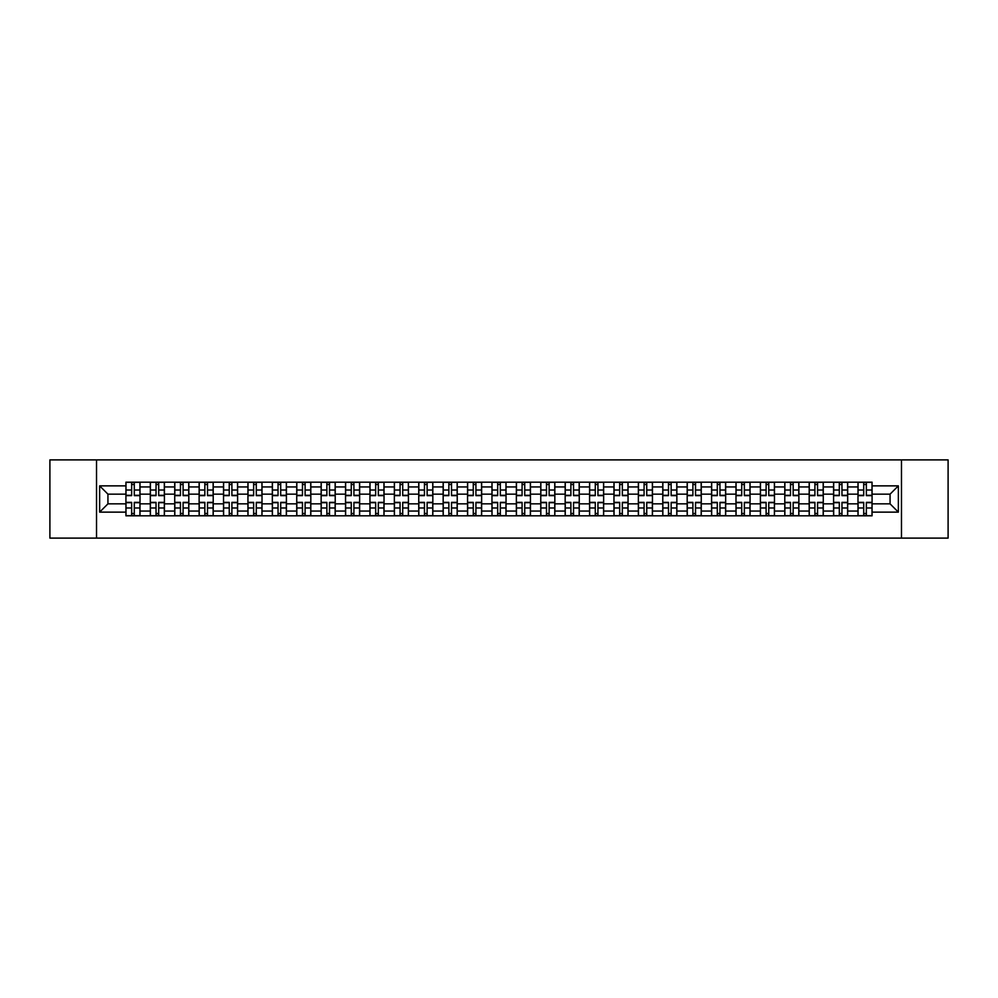 <?xml version="1.0" encoding="UTF-8"?>
<svg xmlns="http://www.w3.org/2000/svg" width="998" height="998" viewBox="0 0 998 998"><rect width="100%" height="100%" fill="white"/><g stroke="black" fill="none" stroke-linecap="round" stroke-linejoin="round"><path stroke-width="1.5" d="M901.481 538.109L948.1 538.109L948.1 459.891L49.9 459.891L49.9 538.109L901.481 538.109L901.481 459.891M150.324 515.816L150.324 486.949L140.007 486.949L140.007 515.816M140.007 486.949L140.007 482.184M150.324 486.949L150.324 482.184M164.408 482.184L164.408 515.816M174.725 515.816L174.725 482.184M188.809 482.184L188.809 515.816M199.126 515.816L199.126 482.184M213.21 482.184L213.21 515.816M223.527 515.816L223.527 482.184M237.611 482.184L237.611 515.816M247.941 515.816L247.941 482.184M262.012 482.184L262.012 515.816M272.342 515.816L272.342 482.184M286.414 482.184L286.414 515.816M296.743 515.816L296.743 482.184M310.815 482.184L310.815 515.816M321.144 515.816L321.144 482.184M335.216 482.184L335.216 515.816M345.545 515.816L345.545 482.184M359.629 482.184L359.629 515.816M369.946 515.816L369.946 482.184M384.03 482.184L384.03 515.816M394.347 515.816L394.347 482.184M408.431 482.184L408.431 515.816M418.748 515.816L418.748 482.184M432.833 482.184L432.833 515.816M443.162 515.816L443.162 482.184M457.234 482.184L457.234 515.816M467.563 515.816L467.563 482.184M481.635 482.184L481.635 515.816M491.964 515.816L491.964 482.184M506.036 482.184L506.036 515.816M516.365 515.816L516.365 482.184M530.437 482.184L530.437 515.816M540.766 515.816L540.766 482.184M554.838 482.184L554.838 515.816M565.167 515.816L565.167 482.184M579.252 482.184L579.252 515.816M589.569 515.816L589.569 482.184M603.653 482.184L603.653 515.816M613.97 515.816L613.97 482.184M628.054 482.184L628.054 515.816M638.371 515.816L638.371 482.184M652.455 482.184L652.455 515.816M662.784 515.816L662.784 482.184M676.856 482.184L676.856 515.816M687.185 515.816L687.185 482.184M701.257 482.184L701.257 515.816M711.586 515.816L711.586 482.184M725.658 482.184L725.658 515.816M735.988 515.816L735.988 482.184M750.059 482.184L750.059 515.816M760.389 515.816L760.389 482.184M774.473 482.184L774.473 515.816M784.79 515.816L784.79 482.184M798.874 482.184L798.874 515.816M809.191 515.816L809.191 482.184M823.275 482.184L823.275 515.816M833.592 515.816L833.592 482.184M847.676 482.184L847.676 515.816M857.993 515.816L857.993 482.184M857.993 503.853L847.676 503.853M833.592 503.853L823.275 503.853M809.191 503.853L798.874 503.853M784.79 503.853L774.473 503.853M760.389 503.853L750.059 503.853M735.988 503.853L725.658 503.853M711.586 503.853L701.257 503.853M687.185 503.853L676.856 503.853M662.784 503.853L652.455 503.853M638.371 503.853L628.054 503.853M613.97 503.853L603.653 503.853M589.569 503.853L579.252 503.853M565.167 503.853L554.838 503.853M540.766 503.853L530.437 503.853M516.365 503.853L506.036 503.853M491.964 503.853L481.635 503.853M467.563 503.853L457.234 503.853M443.162 503.853L432.833 503.853M418.748 503.853L408.431 503.853M394.347 503.853L384.03 503.853M369.946 503.853L359.629 503.853M345.545 503.853L335.216 503.853M321.144 503.853L310.815 503.853M296.743 503.853L286.414 503.853M272.342 503.853L262.012 503.853M247.941 503.853L237.611 503.853M223.527 503.853L213.21 503.853M199.126 503.853L188.809 503.853M174.725 503.853L164.408 503.853M150.324 503.853L140.007 503.853M857.993 494.147L847.676 494.147M833.592 494.147L823.275 494.147M809.191 494.147L798.874 494.147M784.79 494.147L774.473 494.147M760.389 494.147L750.059 494.147M735.988 494.147L725.658 494.147M711.586 494.147L701.257 494.147M687.185 494.147L676.856 494.147M662.784 494.147L652.455 494.147M638.371 494.147L628.054 494.147M613.97 494.147L603.653 494.147M589.569 494.147L579.252 494.147M565.167 494.147L554.838 494.147M540.766 494.147L530.437 494.147M516.365 494.147L506.036 494.147M491.964 494.147L481.635 494.147M467.563 494.147L457.234 494.147M443.162 494.147L432.833 494.147M418.748 494.147L408.431 494.147M394.347 494.147L384.03 494.147M369.946 494.147L359.629 494.147M345.545 494.147L335.216 494.147M321.144 494.147L310.815 494.147M296.743 494.147L286.414 494.147M272.342 494.147L262.012 494.147M247.941 494.147L237.611 494.147M223.527 494.147L213.21 494.147M199.126 494.147L188.809 494.147M174.725 494.147L164.408 494.147M150.324 494.147L140.007 494.147M107.934 503.853L125.923 503.853L125.923 494.147L107.934 494.147L107.934 503.853L99.638 512.136L99.638 485.864L125.923 485.864L125.923 494.147M872.077 494.147L872.077 503.853L890.066 503.853L890.066 494.147L872.077 494.147L872.077 482.184L125.923 482.184L125.923 485.864M872.077 485.864L898.362 485.864L898.362 512.136L872.077 512.136L872.077 503.853M125.923 503.853L125.923 515.816L872.077 515.816L872.077 512.136M125.923 512.136L99.638 512.136M96.519 538.109L96.519 459.891M134.293 513.471L131.636 513.471M131.636 484.529L134.293 484.529M158.694 513.471L156.037 513.471M156.037 484.529L158.694 484.529M183.096 513.471L180.438 513.471M180.438 484.529L183.096 484.529M207.497 513.471L204.839 513.471M204.839 484.529L207.497 484.529M231.898 513.471L229.241 513.471M229.241 484.529L231.898 484.529M256.299 513.471L253.642 513.471M253.642 484.529L256.299 484.529M280.712 513.471L278.043 513.471M278.043 484.529L280.712 484.529M305.114 513.471L302.456 513.471M302.456 484.529L305.114 484.529M329.515 513.471L326.857 513.471M326.857 484.529L329.515 484.529M353.916 513.471L351.259 513.471M351.259 484.529L353.916 484.529M378.317 513.471L375.66 513.471M375.66 484.529L378.317 484.529M402.718 513.471L400.061 513.471M400.061 484.529L402.718 484.529M427.119 513.471L424.462 513.471M424.462 484.529L427.119 484.529M451.52 513.471L448.863 513.471M448.863 484.529L451.52 484.529M475.921 513.471L473.264 513.471M473.264 484.529L475.921 484.529M500.335 513.471L497.665 513.471M497.665 484.529L500.335 484.529M524.736 513.471L522.079 513.471M522.079 484.529L524.736 484.529M549.137 513.471L546.48 513.471M546.48 484.529L549.137 484.529M573.538 513.471L570.881 513.471M570.881 484.529L573.538 484.529M597.939 513.471L595.282 513.471M595.282 484.529L597.939 484.529M622.34 513.471L619.683 513.471M619.683 484.529L622.34 484.529M646.741 513.471L644.084 513.471M644.084 484.529L646.741 484.529M671.143 513.471L668.485 513.471M668.485 484.529L671.143 484.529M695.544 513.471L692.886 513.471M692.886 484.529L695.544 484.529M719.957 513.471L717.288 513.471M717.288 484.529L719.957 484.529M744.358 513.471L741.701 513.471M741.701 484.529L744.358 484.529M768.759 513.471L766.102 513.471M766.102 484.529L768.759 484.529M793.16 513.471L790.503 513.471M790.503 484.529L793.16 484.529M817.562 513.471L814.904 513.471M814.904 484.529L817.562 484.529M841.963 513.471L839.306 513.471M839.306 484.529L841.963 484.529M866.364 513.471L863.707 513.471M863.707 484.529L866.364 484.529M99.638 485.864L107.934 494.147M890.066 503.853L898.362 512.136M890.066 494.147L898.362 485.864M134.293 495.632L134.293 482.346L139.92 482.346L139.92 495.632L134.293 495.632M131.636 484.379L134.293 484.379M131.636 482.346L125.998 482.346L125.998 495.632L131.636 495.632L131.636 482.346L134.293 482.346M131.636 502.368L131.636 515.654L125.998 515.654L125.998 502.368L131.636 502.368M134.293 513.621L131.636 513.621M134.293 515.654L139.92 515.654L139.92 502.368L134.293 502.368L134.293 515.654L131.636 515.654M158.694 495.632L158.694 482.346L164.321 482.346L164.321 495.632L158.694 495.632M156.037 484.379L158.694 484.379M156.037 482.346L150.399 482.346L150.399 495.632L156.037 495.632L156.037 482.346L158.694 482.346M183.096 495.632L183.096 482.346L188.734 482.346L188.734 495.632L183.096 495.632M180.438 484.379L183.096 484.379M180.438 482.346L174.812 482.346L174.812 495.632L180.438 495.632L180.438 482.346L183.096 482.346M156.037 502.368L156.037 515.654L150.399 515.654L150.399 502.368L156.037 502.368M158.694 513.621L156.037 513.621M158.694 515.654L164.321 515.654L164.321 502.368L158.694 502.368L158.694 515.654L156.037 515.654M180.438 502.368L180.438 515.654L174.812 515.654L174.812 502.368L180.438 502.368M183.096 513.621L180.438 513.621M183.096 515.654L188.734 515.654L188.734 502.368L183.096 502.368L183.096 515.654L180.438 515.654M207.497 495.632L207.497 482.346L213.135 482.346L213.135 495.632L207.497 495.632M204.839 484.379L207.497 484.379M204.839 482.346L199.213 482.346L199.213 495.632L204.839 495.632L204.839 482.346L207.497 482.346M231.898 495.632L231.898 482.346L237.536 482.346L237.536 495.632L231.898 495.632M229.241 484.379L231.898 484.379M229.241 482.346L223.614 482.346L223.614 495.632L229.241 495.632L229.241 482.346L231.898 482.346M256.299 495.632L256.299 482.346L261.938 482.346L261.938 495.632L256.299 495.632M253.642 484.379L256.299 484.379M253.642 482.346L248.015 482.346L248.015 495.632L253.642 495.632L253.642 482.346L256.299 482.346M204.839 502.368L204.839 515.654L199.213 515.654L199.213 502.368L204.839 502.368M207.497 513.621L204.839 513.621M207.497 515.654L213.135 515.654L213.135 502.368L207.497 502.368L207.497 515.654L204.839 515.654M229.241 502.368L229.241 515.654L223.614 515.654L223.614 502.368L229.241 502.368M231.898 513.621L229.241 513.621M231.898 515.654L237.536 515.654L237.536 502.368L231.898 502.368L231.898 515.654L229.241 515.654M253.642 502.368L253.642 515.654L248.015 515.654L248.015 502.368L253.642 502.368M256.299 513.621L253.642 513.621M256.299 515.654L261.938 515.654L261.938 502.368L256.299 502.368L256.299 515.654L253.642 515.654M278.043 502.368L278.043 515.654L272.417 515.654L272.417 502.368L278.043 502.368M280.712 513.621L278.043 513.621M280.712 515.654L286.339 515.654L286.339 502.368L280.712 502.368L280.712 515.654L278.043 515.654M302.456 502.368L302.456 515.654L296.818 515.654L296.818 502.368L302.456 502.368M305.114 513.621L302.456 513.621M305.114 515.654L310.74 515.654L310.74 502.368L305.114 502.368L305.114 515.654L302.456 515.654M326.857 502.368L326.857 515.654L321.219 515.654L321.219 502.368L326.857 502.368M329.515 513.621L326.857 513.621M329.515 515.654L335.141 515.654L335.141 502.368L329.515 502.368L329.515 515.654L326.857 515.654M351.259 502.368L351.259 515.654L345.62 515.654L345.62 502.368L351.259 502.368M353.916 513.621L351.259 513.621M353.916 515.654L359.542 515.654L359.542 502.368L353.916 502.368L353.916 515.654L351.259 515.654M375.66 502.368L375.66 515.654L370.021 515.654L370.021 502.368L375.66 502.368M378.317 513.621L375.66 513.621M378.317 515.654L383.943 515.654L383.943 502.368L378.317 502.368L378.317 515.654L375.66 515.654M400.061 502.368L400.061 515.654L394.435 515.654L394.435 502.368L400.061 502.368M402.718 513.621L400.061 513.621M402.718 515.654L408.357 515.654L408.357 502.368L402.718 502.368L402.718 515.654L400.061 515.654M424.462 502.368L424.462 515.654L418.836 515.654L418.836 502.368L424.462 502.368M427.119 513.621L424.462 513.621M427.119 515.654L432.758 515.654L432.758 502.368L427.119 502.368L427.119 515.654L424.462 515.654M448.863 502.368L448.863 515.654L443.237 515.654L443.237 502.368L448.863 502.368M451.52 513.621L448.863 513.621M451.52 515.654L457.159 515.654L457.159 502.368L451.52 502.368L451.52 515.654L448.863 515.654M473.264 502.368L473.264 515.654L467.638 515.654L467.638 502.368L473.264 502.368M475.921 513.621L473.264 513.621M475.921 515.654L481.56 515.654L481.56 502.368L475.921 502.368L475.921 515.654L473.264 515.654M497.665 502.368L497.665 515.654L492.039 515.654L492.039 502.368L497.665 502.368M500.335 513.621L497.665 513.621M500.335 515.654L505.961 515.654L505.961 502.368L500.335 502.368L500.335 515.654L497.665 515.654M522.079 502.368L522.079 515.654L516.44 515.654L516.44 502.368L522.079 502.368M524.736 513.621L522.079 513.621M524.736 515.654L530.362 515.654L530.362 502.368L524.736 502.368L524.736 515.654L522.079 515.654M546.48 502.368L546.48 515.654L540.841 515.654L540.841 502.368L546.48 502.368M549.137 513.621L546.48 513.621M549.137 515.654L554.763 515.654L554.763 502.368L549.137 502.368L549.137 515.654L546.48 515.654M570.881 502.368L570.881 515.654L565.242 515.654L565.242 502.368L570.881 502.368M573.538 513.621L570.881 513.621M573.538 515.654L579.164 515.654L579.164 502.368L573.538 502.368L573.538 515.654L570.881 515.654M595.282 502.368L595.282 515.654L589.643 515.654L589.643 502.368L595.282 502.368M597.939 513.621L595.282 513.621M597.939 515.654L603.565 515.654L603.565 502.368L597.939 502.368L597.939 515.654L595.282 515.654M619.683 502.368L619.683 515.654L614.057 515.654L614.057 502.368L619.683 502.368M622.34 513.621L619.683 513.621M622.34 515.654L627.979 515.654L627.979 502.368L622.34 502.368L622.34 515.654L619.683 515.654M644.084 502.368L644.084 515.654L638.458 515.654L638.458 502.368L644.084 502.368M646.741 513.621L644.084 513.621M646.741 515.654L652.38 515.654L652.38 502.368L646.741 502.368L646.741 515.654L644.084 515.654M280.712 495.632L280.712 482.346L286.339 482.346L286.339 495.632L280.712 495.632M278.043 484.379L280.712 484.379M278.043 482.346L272.417 482.346L272.417 495.632L278.043 495.632L278.043 482.346L280.712 482.346M305.114 495.632L305.114 482.346L310.74 482.346L310.74 495.632L305.114 495.632M302.456 484.379L305.114 484.379M302.456 482.346L296.818 482.346L296.818 495.632L302.456 495.632L302.456 482.346L305.114 482.346M329.515 495.632L329.515 482.346L335.141 482.346L335.141 495.632L329.515 495.632M326.857 484.379L329.515 484.379M326.857 482.346L321.219 482.346L321.219 495.632L326.857 495.632L326.857 482.346L329.515 482.346M353.916 495.632L353.916 482.346L359.542 482.346L359.542 495.632L353.916 495.632M351.259 484.379L353.916 484.379M351.259 482.346L345.62 482.346L345.62 495.632L351.259 495.632L351.259 482.346L353.916 482.346M378.317 495.632L378.317 482.346L383.943 482.346L383.943 495.632L378.317 495.632M375.66 484.379L378.317 484.379M375.66 482.346L370.021 482.346L370.021 495.632L375.66 495.632L375.66 482.346L378.317 482.346M402.718 495.632L402.718 482.346L408.357 482.346L408.357 495.632L402.718 495.632M400.061 484.379L402.718 484.379M400.061 482.346L394.435 482.346L394.435 495.632L400.061 495.632L400.061 482.346L402.718 482.346M427.119 495.632L427.119 482.346L432.758 482.346L432.758 495.632L427.119 495.632M424.462 484.379L427.119 484.379M424.462 482.346L418.836 482.346L418.836 495.632L424.462 495.632L424.462 482.346L427.119 482.346M451.52 495.632L451.52 482.346L457.159 482.346L457.159 495.632L451.52 495.632M448.863 484.379L451.52 484.379M448.863 482.346L443.237 482.346L443.237 495.632L448.863 495.632L448.863 482.346L451.52 482.346M475.921 495.632L475.921 482.346L481.56 482.346L481.56 495.632L475.921 495.632M473.264 484.379L475.921 484.379M473.264 482.346L467.638 482.346L467.638 495.632L473.264 495.632L473.264 482.346L475.921 482.346M500.335 495.632L500.335 482.346L505.961 482.346L505.961 495.632L500.335 495.632M497.665 484.379L500.335 484.379M497.665 482.346L492.039 482.346L492.039 495.632L497.665 495.632L497.665 482.346L500.335 482.346M524.736 495.632L524.736 482.346L530.362 482.346L530.362 495.632L524.736 495.632M522.079 484.379L524.736 484.379M522.079 482.346L516.44 482.346L516.44 495.632L522.079 495.632L522.079 482.346L524.736 482.346M549.137 495.632L549.137 482.346L554.763 482.346L554.763 495.632L549.137 495.632M546.48 484.379L549.137 484.379M546.48 482.346L540.841 482.346L540.841 495.632L546.48 495.632L546.48 482.346L549.137 482.346M573.538 495.632L573.538 482.346L579.164 482.346L579.164 495.632L573.538 495.632M570.881 484.379L573.538 484.379M570.881 482.346L565.242 482.346L565.242 495.632L570.881 495.632L570.881 482.346L573.538 482.346M597.939 495.632L597.939 482.346L603.565 482.346L603.565 495.632L597.939 495.632M595.282 484.379L597.939 484.379M595.282 482.346L589.643 482.346L589.643 495.632L595.282 495.632L595.282 482.346L597.939 482.346M622.34 495.632L622.34 482.346L627.979 482.346L627.979 495.632L622.34 495.632M619.683 484.379L622.34 484.379M619.683 482.346L614.057 482.346L614.057 495.632L619.683 495.632L619.683 482.346L622.34 482.346M646.741 495.632L646.741 482.346L652.38 482.346L652.38 495.632L646.741 495.632M644.084 484.379L646.741 484.379M644.084 482.346L638.458 482.346L638.458 495.632L644.084 495.632L644.084 482.346L646.741 482.346M671.143 495.632L671.143 482.346L676.781 482.346L676.781 495.632L671.143 495.632M668.485 484.379L671.143 484.379M668.485 482.346L662.859 482.346L662.859 495.632L668.485 495.632L668.485 482.346L671.143 482.346M695.544 495.632L695.544 482.346L701.182 482.346L701.182 495.632L695.544 495.632M692.886 484.379L695.544 484.379M692.886 482.346L687.26 482.346L687.26 495.632L692.886 495.632L692.886 482.346L695.544 482.346M719.957 495.632L719.957 482.346L725.583 482.346L725.583 495.632L719.957 495.632M717.288 484.379L719.957 484.379M717.288 482.346L711.661 482.346L711.661 495.632L717.288 495.632L717.288 482.346L719.957 482.346M744.358 495.632L744.358 482.346L749.985 482.346L749.985 495.632L744.358 495.632M741.701 484.379L744.358 484.379M741.701 482.346L736.062 482.346L736.062 495.632L741.701 495.632L741.701 482.346L744.358 482.346M668.485 502.368L668.485 515.654L662.859 515.654L662.859 502.368L668.485 502.368M671.143 513.621L668.485 513.621M671.143 515.654L676.781 515.654L676.781 502.368L671.143 502.368L671.143 515.654L668.485 515.654M692.886 502.368L692.886 515.654L687.26 515.654L687.26 502.368L692.886 502.368M695.544 513.621L692.886 513.621M695.544 515.654L701.182 515.654L701.182 502.368L695.544 502.368L695.544 515.654L692.886 515.654M717.288 502.368L717.288 515.654L711.661 515.654L711.661 502.368L717.288 502.368M719.957 513.621L717.288 513.621M719.957 515.654L725.583 515.654L725.583 502.368L719.957 502.368L719.957 515.654L717.288 515.654M741.701 502.368L741.701 515.654L736.062 515.654L736.062 502.368L741.701 502.368M744.358 513.621L741.701 513.621M744.358 515.654L749.985 515.654L749.985 502.368L744.358 502.368L744.358 515.654L741.701 515.654M768.759 495.632L768.759 482.346L774.386 482.346L774.386 495.632L768.759 495.632M766.102 484.379L768.759 484.379M766.102 482.346L760.464 482.346L760.464 495.632L766.102 495.632L766.102 482.346L768.759 482.346M766.102 502.368L766.102 515.654L760.464 515.654L760.464 502.368L766.102 502.368M768.759 513.621L766.102 513.621M768.759 515.654L774.386 515.654L774.386 502.368L768.759 502.368L768.759 515.654L766.102 515.654M793.16 495.632L793.16 482.346L798.787 482.346L798.787 495.632L793.16 495.632M790.503 484.379L793.16 484.379M790.503 482.346L784.865 482.346L784.865 495.632L790.503 495.632L790.503 482.346L793.16 482.346M790.503 502.368L790.503 515.654L784.865 515.654L784.865 502.368L790.503 502.368M793.16 513.621L790.503 513.621M793.16 515.654L798.787 515.654L798.787 502.368L793.16 502.368L793.16 515.654L790.503 515.654M817.562 495.632L817.562 482.346L823.188 482.346L823.188 495.632L817.562 495.632M814.904 484.379L817.562 484.379M814.904 482.346L809.266 482.346L809.266 495.632L814.904 495.632L814.904 482.346L817.562 482.346M814.904 502.368L814.904 515.654L809.266 515.654L809.266 502.368L814.904 502.368M817.562 513.621L814.904 513.621M817.562 515.654L823.188 515.654L823.188 502.368L817.562 502.368L817.562 515.654L814.904 515.654M841.963 495.632L841.963 482.346L847.601 482.346L847.601 495.632L841.963 495.632M839.306 484.379L841.963 484.379M839.306 482.346L833.679 482.346L833.679 495.632L839.306 495.632L839.306 482.346L841.963 482.346M839.306 502.368L839.306 515.654L833.679 515.654L833.679 502.368L839.306 502.368M841.963 513.621L839.306 513.621M841.963 515.654L847.601 515.654L847.601 502.368L841.963 502.368L841.963 515.654L839.306 515.654M866.364 495.632L866.364 482.346L872.003 482.346L872.003 495.632L866.364 495.632M863.707 484.379L866.364 484.379M863.707 482.346L858.08 482.346L858.08 495.632L863.707 495.632L863.707 482.346L866.364 482.346M863.707 502.368L863.707 515.654L858.08 515.654L858.08 502.368L863.707 502.368M866.364 513.621L863.707 513.621M866.364 515.654L872.003 515.654L872.003 502.368L866.364 502.368L866.364 515.654L863.707 515.654M833.592 486.949L823.275 486.949M809.191 486.949L798.874 486.949M784.79 486.949L774.473 486.949M760.389 486.949L750.059 486.949M735.988 486.949L725.658 486.949M711.586 486.949L701.257 486.949M687.185 486.949L676.856 486.949M662.784 486.949L652.455 486.949M638.371 486.949L628.054 486.949M613.97 486.949L603.653 486.949M589.569 486.949L579.252 486.949M565.167 486.949L554.838 486.949M540.766 486.949L530.437 486.949M516.365 486.949L506.036 486.949M491.964 486.949L481.635 486.949M467.563 486.949L457.234 486.949M443.162 486.949L432.833 486.949M418.748 486.949L408.431 486.949M394.347 486.949L384.03 486.949M369.946 486.949L359.629 486.949M345.545 486.949L335.216 486.949M321.144 486.949L310.815 486.949M296.743 486.949L286.414 486.949M272.342 486.949L262.012 486.949M247.941 486.949L237.611 486.949M223.527 486.949L213.21 486.949M199.126 486.949L188.809 486.949M174.725 486.949L164.408 486.949M857.993 486.949L847.676 486.949M833.592 511.051L823.275 511.051M809.191 511.051L798.874 511.051M784.79 511.051L774.473 511.051M760.389 511.051L750.059 511.051M735.988 511.051L725.658 511.051M711.586 511.051L701.257 511.051M687.185 511.051L676.856 511.051M662.784 511.051L652.455 511.051M638.371 511.051L628.054 511.051M613.97 511.051L603.653 511.051M589.569 511.051L579.252 511.051M565.167 511.051L554.838 511.051M540.766 511.051L530.437 511.051M516.365 511.051L506.036 511.051M491.964 511.051L481.635 511.051M467.563 511.051L457.234 511.051M443.162 511.051L432.833 511.051M418.748 511.051L408.431 511.051M394.347 511.051L384.03 511.051M369.946 511.051L359.629 511.051M345.545 511.051L335.216 511.051M321.144 511.051L310.815 511.051M296.743 511.051L286.414 511.051M272.342 511.051L262.012 511.051M247.941 511.051L237.611 511.051M223.527 511.051L213.21 511.051M199.126 511.051L188.809 511.051M174.725 511.051L164.408 511.051M150.324 511.051L140.007 511.051M857.993 511.051L847.676 511.051M134.293 495.307L139.92 495.307M134.293 490.018L139.92 490.018M125.998 495.307L131.636 495.307M125.998 490.018L131.636 490.018M131.636 502.693L125.998 502.693M131.636 507.982L125.998 507.982M139.92 502.693L134.293 502.693M139.92 507.982L134.293 507.982M158.694 495.307L164.321 495.307M158.694 490.018L164.321 490.018M150.399 495.307L156.037 495.307M150.399 490.018L156.037 490.018M183.096 495.307L188.734 495.307M183.096 490.018L188.734 490.018M174.812 495.307L180.438 495.307M174.812 490.018L180.438 490.018M156.037 502.693L150.399 502.693M156.037 507.982L150.399 507.982M164.321 502.693L158.694 502.693M164.321 507.982L158.694 507.982M180.438 502.693L174.812 502.693M180.438 507.982L174.812 507.982M188.734 502.693L183.096 502.693M188.734 507.982L183.096 507.982M207.497 495.307L213.135 495.307M207.497 490.018L213.135 490.018M199.213 495.307L204.839 495.307M199.213 490.018L204.839 490.018M231.898 495.307L237.536 495.307M231.898 490.018L237.536 490.018M223.614 495.307L229.241 495.307M223.614 490.018L229.241 490.018M256.299 495.307L261.938 495.307M256.299 490.018L261.938 490.018M248.015 495.307L253.642 495.307M248.015 490.018L253.642 490.018M204.839 502.693L199.213 502.693M204.839 507.982L199.213 507.982M213.135 502.693L207.497 502.693M213.135 507.982L207.497 507.982M229.241 502.693L223.614 502.693M229.241 507.982L223.614 507.982M237.536 502.693L231.898 502.693M237.536 507.982L231.898 507.982M253.642 502.693L248.015 502.693M253.642 507.982L248.015 507.982M261.938 502.693L256.299 502.693M261.938 507.982L256.299 507.982M278.043 502.693L272.417 502.693M278.043 507.982L272.417 507.982M286.339 502.693L280.712 502.693M286.339 507.982L280.712 507.982M302.456 502.693L296.818 502.693M302.456 507.982L296.818 507.982M310.74 502.693L305.114 502.693M310.74 507.982L305.114 507.982M326.857 502.693L321.219 502.693M326.857 507.982L321.219 507.982M335.141 502.693L329.515 502.693M335.141 507.982L329.515 507.982M351.259 502.693L345.62 502.693M351.259 507.982L345.62 507.982M359.542 502.693L353.916 502.693M359.542 507.982L353.916 507.982M375.66 502.693L370.021 502.693M375.66 507.982L370.021 507.982M383.943 502.693L378.317 502.693M383.943 507.982L378.317 507.982M400.061 502.693L394.435 502.693M400.061 507.982L394.435 507.982M408.357 502.693L402.718 502.693M408.357 507.982L402.718 507.982M424.462 502.693L418.836 502.693M424.462 507.982L418.836 507.982M432.758 502.693L427.119 502.693M432.758 507.982L427.119 507.982M448.863 502.693L443.237 502.693M448.863 507.982L443.237 507.982M457.159 502.693L451.52 502.693M457.159 507.982L451.52 507.982M473.264 502.693L467.638 502.693M473.264 507.982L467.638 507.982M481.56 502.693L475.921 502.693M481.56 507.982L475.921 507.982M497.665 502.693L492.039 502.693M497.665 507.982L492.039 507.982M505.961 502.693L500.335 502.693M505.961 507.982L500.335 507.982M522.079 502.693L516.44 502.693M522.079 507.982L516.44 507.982M530.362 502.693L524.736 502.693M530.362 507.982L524.736 507.982M546.48 502.693L540.841 502.693M546.48 507.982L540.841 507.982M554.763 502.693L549.137 502.693M554.763 507.982L549.137 507.982M570.881 502.693L565.242 502.693M570.881 507.982L565.242 507.982M579.164 502.693L573.538 502.693M579.164 507.982L573.538 507.982M595.282 502.693L589.643 502.693M595.282 507.982L589.643 507.982M603.565 502.693L597.939 502.693M603.565 507.982L597.939 507.982M619.683 502.693L614.057 502.693M619.683 507.982L614.057 507.982M627.979 502.693L622.34 502.693M627.979 507.982L622.34 507.982M644.084 502.693L638.458 502.693M644.084 507.982L638.458 507.982M652.38 502.693L646.741 502.693M652.38 507.982L646.741 507.982M280.712 495.307L286.339 495.307M280.712 490.018L286.339 490.018M272.417 495.307L278.043 495.307M272.417 490.018L278.043 490.018M305.114 495.307L310.74 495.307M305.114 490.018L310.74 490.018M296.818 495.307L302.456 495.307M296.818 490.018L302.456 490.018M329.515 495.307L335.141 495.307M329.515 490.018L335.141 490.018M321.219 495.307L326.857 495.307M321.219 490.018L326.857 490.018M353.916 495.307L359.542 495.307M353.916 490.018L359.542 490.018M345.62 495.307L351.259 495.307M345.62 490.018L351.259 490.018M378.317 495.307L383.943 495.307M378.317 490.018L383.943 490.018M370.021 495.307L375.66 495.307M370.021 490.018L375.66 490.018M402.718 495.307L408.357 495.307M402.718 490.018L408.357 490.018M394.435 495.307L400.061 495.307M394.435 490.018L400.061 490.018M427.119 495.307L432.758 495.307M427.119 490.018L432.758 490.018M418.836 495.307L424.462 495.307M418.836 490.018L424.462 490.018M451.52 495.307L457.159 495.307M451.52 490.018L457.159 490.018M443.237 495.307L448.863 495.307M443.237 490.018L448.863 490.018M475.921 495.307L481.56 495.307M475.921 490.018L481.56 490.018M467.638 495.307L473.264 495.307M467.638 490.018L473.264 490.018M500.335 495.307L505.961 495.307M500.335 490.018L505.961 490.018M492.039 495.307L497.665 495.307M492.039 490.018L497.665 490.018M524.736 495.307L530.362 495.307M524.736 490.018L530.362 490.018M516.44 495.307L522.079 495.307M516.44 490.018L522.079 490.018M549.137 495.307L554.763 495.307M549.137 490.018L554.763 490.018M540.841 495.307L546.48 495.307M540.841 490.018L546.48 490.018M573.538 495.307L579.164 495.307M573.538 490.018L579.164 490.018M565.242 495.307L570.881 495.307M565.242 490.018L570.881 490.018M597.939 495.307L603.565 495.307M597.939 490.018L603.565 490.018M589.643 495.307L595.282 495.307M589.643 490.018L595.282 490.018M622.34 495.307L627.979 495.307M622.34 490.018L627.979 490.018M614.057 495.307L619.683 495.307M614.057 490.018L619.683 490.018M646.741 495.307L652.38 495.307M646.741 490.018L652.38 490.018M638.458 495.307L644.084 495.307M638.458 490.018L644.084 490.018M671.143 495.307L676.781 495.307M671.143 490.018L676.781 490.018M662.859 495.307L668.485 495.307M662.859 490.018L668.485 490.018M695.544 495.307L701.182 495.307M695.544 490.018L701.182 490.018M687.26 495.307L692.886 495.307M687.26 490.018L692.886 490.018M719.957 495.307L725.583 495.307M719.957 490.018L725.583 490.018M711.661 495.307L717.288 495.307M711.661 490.018L717.288 490.018M744.358 495.307L749.985 495.307M744.358 490.018L749.985 490.018M736.062 495.307L741.701 495.307M736.062 490.018L741.701 490.018M668.485 502.693L662.859 502.693M668.485 507.982L662.859 507.982M676.781 502.693L671.143 502.693M676.781 507.982L671.143 507.982M692.886 502.693L687.26 502.693M692.886 507.982L687.26 507.982M701.182 502.693L695.544 502.693M701.182 507.982L695.544 507.982M717.288 502.693L711.661 502.693M717.288 507.982L711.661 507.982M725.583 502.693L719.957 502.693M725.583 507.982L719.957 507.982M741.701 502.693L736.062 502.693M741.701 507.982L736.062 507.982M749.985 502.693L744.358 502.693M749.985 507.982L744.358 507.982M768.759 495.307L774.386 495.307M768.759 490.018L774.386 490.018M760.464 495.307L766.102 495.307M760.464 490.018L766.102 490.018M766.102 502.693L760.464 502.693M766.102 507.982L760.464 507.982M774.386 502.693L768.759 502.693M774.386 507.982L768.759 507.982M793.16 495.307L798.787 495.307M793.16 490.018L798.787 490.018M784.865 495.307L790.503 495.307M784.865 490.018L790.503 490.018M790.503 502.693L784.865 502.693M790.503 507.982L784.865 507.982M798.787 502.693L793.16 502.693M798.787 507.982L793.16 507.982M817.562 495.307L823.188 495.307M817.562 490.018L823.188 490.018M809.266 495.307L814.904 495.307M809.266 490.018L814.904 490.018M814.904 502.693L809.266 502.693M814.904 507.982L809.266 507.982M823.188 502.693L817.562 502.693M823.188 507.982L817.562 507.982M841.963 495.307L847.601 495.307M841.963 490.018L847.601 490.018M833.679 495.307L839.306 495.307M833.679 490.018L839.306 490.018M839.306 502.693L833.679 502.693M839.306 507.982L833.679 507.982M847.601 502.693L841.963 502.693M847.601 507.982L841.963 507.982M866.364 495.307L872.003 495.307M866.364 490.018L872.003 490.018M858.08 495.307L863.707 495.307M858.08 490.018L863.707 490.018M863.707 502.693L858.08 502.693M863.707 507.982L858.08 507.982M872.003 502.693L866.364 502.693M872.003 507.982L866.364 507.982"/></g></svg>
